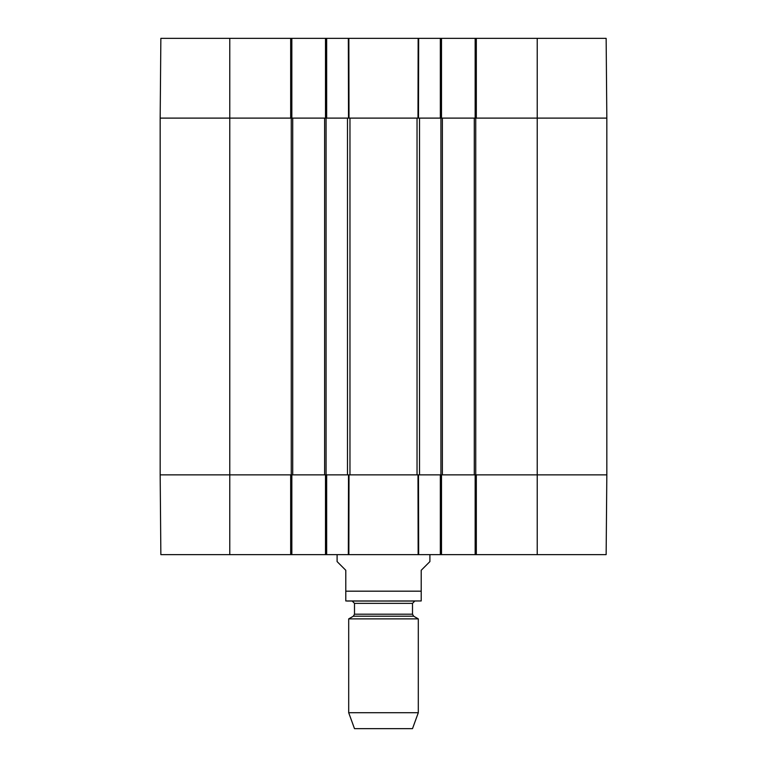 <?xml version="1.0" encoding="UTF-8"?>
<svg xmlns="http://www.w3.org/2000/svg" width="767" height="767" viewBox="0 0 767 767"><rect width="100%" height="100%" fill="white"/><g stroke="black" fill="none" stroke-linecap="round" stroke-linejoin="round"><path stroke-width="1.15" d="M441.504 118.108L441.504 38.35L325.496 38.35L325.496 118.108M441.504 38.35L475.156 38.35L475.156 118.108M476.317 38.35L476.317 118.108L606.831 118.108L606.141 38.35L475.156 38.35M229.774 38.35L160.859 38.35L160.169 118.108L290.683 118.108L290.683 38.35L229.774 38.35L229.774 118.108L160.169 118.108L160.169 474.859L160.859 554.627L291.843 554.627L291.843 474.859M291.843 118.108L291.843 38.35L290.683 38.35M291.843 38.35L325.496 38.35M326.656 38.35L326.656 118.108L349.963 118.108L349.963 474.859L326.656 474.859L326.656 554.627L441.504 554.627L441.504 474.859M349.963 118.108L440.344 118.108L440.344 38.35M537.226 554.627L606.141 554.627L606.831 474.859L476.317 474.859L476.317 554.627L537.226 554.627L537.226 474.859L606.831 474.859L606.831 118.108L442.377 118.108L442.377 474.859L537.226 474.859L537.226 38.35M475.156 474.859L475.156 554.627L476.317 554.627M475.156 554.627L441.504 554.627M325.496 474.859L325.496 554.627L326.656 554.627M325.496 554.627L291.843 554.627M290.683 554.627L290.683 474.859L160.169 474.859L347.48 474.859L347.48 118.108L292.716 118.108L292.716 474.859M440.344 554.627L440.344 474.859L349.963 474.859M337.096 554.627L337.096 561.588L345.792 570.284L345.792 600.964L345.792 591.175L421.208 591.175L421.208 600.964L421.208 570.284L429.903 561.588L429.903 554.627M348.697 712.716L418.303 712.716L412.502 728.65L354.498 728.65L348.697 712.716L348.697 618.883L353.338 616.208L354.498 614.194L354.498 603.351L352.178 601.031L414.822 601.031L345.792 600.964M346.952 601.031L421.208 600.964M348.697 618.883L418.303 618.883L418.303 712.716M160.169 191.376L160.169 183.486M160.169 204.022L160.169 190.906M160.169 200.973L160.169 199.756M292.716 118.108L229.774 118.108L229.774 554.627M324.623 118.108L324.623 474.859M348.343 554.627L348.506 474.859L349.014 474.859L348.851 554.627M348.851 38.35L349.014 118.108L348.506 118.108L348.343 38.35M418.149 554.627L417.986 474.859L418.494 474.859L418.657 554.627M418.657 38.35L418.494 118.108L417.986 118.108L418.149 38.35M442.377 118.108L419.52 118.108L419.52 474.859L442.377 474.859M474.284 118.108L474.284 474.859M353.338 616.208L413.662 616.208L418.303 618.883M354.498 614.194L412.502 614.194L413.662 616.208M354.498 603.351L412.502 603.351L414.822 601.031M291.268 118.108L291.268 474.859M326.071 118.108L326.071 474.859M417.037 118.108L417.037 474.859M440.929 118.108L440.929 474.859M475.732 118.108L475.732 474.859M412.502 614.194L412.502 603.351"/></g></svg>
